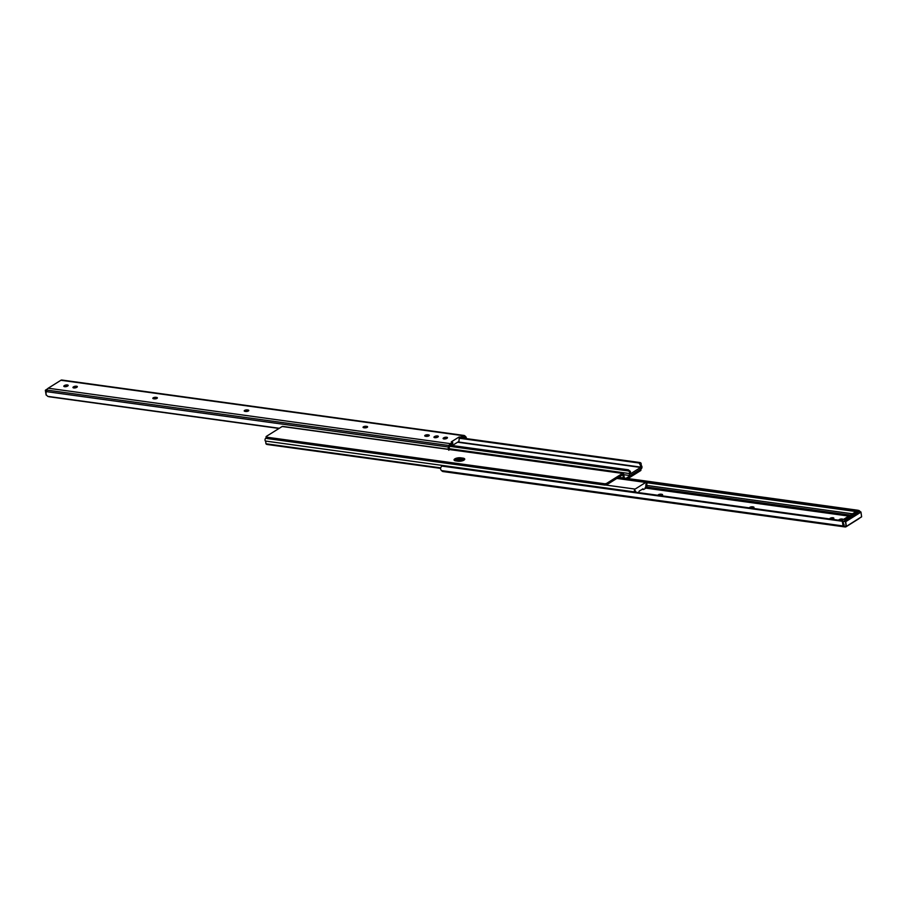 <?xml version="1.0" encoding="UTF-8"?>
<svg xmlns="http://www.w3.org/2000/svg" width="907" height="907" viewBox="0 0 907 907"><rect width="100%" height="100%" fill="white"/><g stroke="black" fill="none" stroke-linecap="round" stroke-linejoin="round"><path stroke-width="1.36" d="M660.942 495.687A2.007 0.714 -7.9 0 0 662.223 495.245A2.007 0.714 -7.9 0 0 662.586 494.746A2.007 0.714 -7.9 0 0 661.759 494.292L661.18 494.213A2.007 0.714 -7.9 0 0 659.072 494.428A2.007 0.714 -7.9 0 0 658.04 495.222A2.007 0.714 -7.9 0 0 658.063 495.29M752.334 508.294A2.007 0.714 -7.9 0 0 753.626 507.841A2.007 0.714 -7.9 0 0 753.989 507.342A2.007 0.714 -7.9 0 0 753.161 506.9L752.583 506.82A2.007 0.714 -7.9 0 0 750.474 507.024A2.007 0.714 -7.9 0 0 749.443 507.818A2.007 0.714 -7.9 0 0 749.465 507.897M661.498 495.562L661.373 495.539A2.007 0.714 -7.9 0 0 660.035 495.573M842.036 520.301A2.007 0.714 -7.9 0 0 840.562 520.448M832.932 519.042A2.007 0.714 -7.9 0 0 831.424 519.189M752.901 508.158L752.765 508.135A2.007 0.714 -7.9 0 0 751.438 508.169M859.394 518.237A3.571 2.075 -82.2 0 1 858.793 518.781L846.084 526.74A3.571 2.075 -82.2 0 1 845.131 526.967A3.571 2.075 -82.2 0 1 844.496 526.684L843.669 526.026A3.549 2.063 -82.2 0 1 842.694 523.509L842.229 521.264A2.676 2.063 -51.3 0 0 841.877 520.856A2.676 2.063 -51.3 0 0 841.05 520.516L443.206 465.688A2.676 2.063 -51.3 0 0 441.641 466.051L440.53 468.091A3.549 2.063 -82.2 0 0 441.505 470.597L442.333 471.255A3.571 2.075 -82.2 0 0 442.967 471.549L845.131 526.967M842.852 519.79A2.007 0.714 -7.9 0 0 843.011 519.45A2.007 0.714 -7.9 0 0 841.583 518.974A2.007 0.714 -7.9 0 0 839.394 519.507L838.986 519.768A2.007 0.714 -7.9 0 0 838.624 520.176M841.322 520.573A2.007 0.714 -7.9 0 0 841.934 520.369M832.229 519.303A2.007 0.714 -7.9 0 0 833.079 518.951L833.499 518.691A2.007 0.714 -7.9 0 0 833.862 518.192A2.007 0.714 -7.9 0 0 832.445 517.716A2.007 0.714 -7.9 0 0 830.256 518.248L829.848 518.509A2.007 0.714 -7.9 0 0 829.474 518.917M841.877 520.856L842.592 521.434A2.676 2.063 128.7 0 1 842.943 521.831L843.884 524.473A2.12 1.236 97.8 0 0 844.122 524.722M857.104 511.423L857.534 510.199A2.676 0.714 19.2 0 1 859.212 510.63L860.822 512.16M857.534 510.199L618.676 477.275M856.276 511.389L646.476 482.467M857.296 512.92A1.78 1.032 97.8 0 0 856.843 512.636A1.78 1.032 97.8 0 0 856.367 512.75L846.582 518.883A1.78 1.032 97.8 0 0 845.846 520.096M856.367 512.75L855.222 512.591L845.426 518.725L846.582 518.883M844.632 520.244A1.78 1.032 -82.2 0 1 845.426 518.725M855.222 512.591A1.78 1.032 -82.2 0 1 855.686 512.478L856.843 512.636M640.773 469.1L640.932 470.2A1.78 0.635 172.1 0 1 640.603 470.642L627.961 478.556M626.079 478.295L640.421 469.316A1.78 0.635 -7.9 0 0 640.75 468.874M623.438 477.932L622.769 474.724L606.998 484.599A1.78 0.635 172.1 0 1 604.527 485.041L604.345 483.714A1.78 0.635 -7.9 0 0 606.806 483.272L622.565 473.409A1.519 0.884 -82.2 0 1 622.962 473.318A1.519 0.884 -82.2 0 1 623.608 474.146L624.39 478.068M604.527 485.041L266.987 438.523A1.78 0.635 172.1 0 1 266.25 438.126L266.068 436.8A1.78 0.635 -7.9 0 1 266.397 436.358L282.145 426.494A1.519 0.884 -82.2 0 1 282.553 426.392L622.962 473.318M460.688 457.82A4.24 1.508 -7.9 0 0 456.221 458.262A4.24 1.508 -7.9 0 0 454.044 459.94A4.24 1.508 -7.9 0 0 455.79 460.881L458.092 461.198A4.24 1.508 -7.9 0 0 462.559 460.767A4.24 1.508 -7.9 0 0 464.735 459.089A4.24 1.508 -7.9 0 0 462.989 458.137L460.688 457.82L460.869 459.146L463.171 459.464A4.24 1.508 172.1 0 1 464.395 459.815A4.24 1.508 -7.9 0 0 463.171 459.464L460.869 459.146A4.24 1.508 -7.9 0 0 454.566 460.541A4.24 1.508 172.1 0 1 460.869 459.146L461.051 460.461A4.24 1.508 -7.9 0 0 456.402 460.971M604.345 483.714L266.805 437.197L266.987 438.523M266.068 436.8A1.78 0.635 -7.9 0 0 266.805 437.197M462.751 460.699L461.051 460.461M645.16 487.717L645.977 486.515A3.549 2.063 -82.2 0 1 646.045 483.964L645.682 488.272L643.653 489.508L642.859 488.816M636 492.252L635.251 490.721A3.549 2.063 -82.2 0 1 635.909 492.24M634.821 492.093A2.12 1.236 97.8 0 0 634.707 491.934A1.61 0.93 -82.2 0 1 634.401 490.426A1.61 0.93 -82.2 0 1 635.115 489.088L645.75 482.433A1.61 0.93 -82.2 0 1 646.169 482.331A1.61 0.93 -82.2 0 1 646.816 484.338A2.12 1.236 97.8 0 0 646.804 485.993L646.963 486.81A1.78 1.304 57.9 0 1 646.68 487.07L645.852 487.592M440.53 467.842L265.944 443.772L265.796 442.389A2.12 1.236 97.8 0 0 265.354 441.029A1.61 0.93 -82.2 0 1 265.059 439.521A1.61 0.93 -82.2 0 1 265.774 438.183L266.227 437.9M440.553 468.375L267.089 444.475A1.78 1.304 -122.1 0 1 265.944 443.772M638.675 492.626L639.163 491.129L643.052 488.839M642.417 489.292L643.562 489.451L642.303 489.156M856.355 512.568L857.784 512.614L845.426 520.357L844.712 519.87M629.537 471.912A2.12 1.236 -82.2 0 1 629.526 473.556A1.61 0.93 97.8 0 0 630.172 475.574A1.61 0.93 97.8 0 0 630.603 475.472L641.226 468.817A1.61 0.93 97.8 0 0 641.941 467.479A1.61 0.93 97.8 0 0 641.646 465.971A2.12 1.236 -82.2 0 1 641.204 464.611L640.376 465.132A3.549 2.063 97.8 0 0 641.09 467.173L630.297 473.942A3.549 2.063 97.8 0 0 630.376 471.391L629.537 471.912L628.653 470.994A1.78 1.304 -122.1 0 0 627.508 470.291L628.302 469.792L630.376 471.391M449.679 446.323L628.653 470.994M449.872 445.813L627.508 470.291M450.235 445.258L628.302 469.792M460.824 438.455L639.106 463.024L639.911 462.525A1.78 1.304 57.9 0 1 641.056 463.228L641.204 464.611M640.376 465.132L639.106 463.024M461.731 437.968L639.911 462.525M245.502 411.438A2.007 0.714 172.1 0 1 247.554 411.256L247.69 411.268M244.595 410.429A2.007 0.714 172.1 0 1 247.373 409.93L247.951 410.009A2.007 0.714 172.1 0 1 248.779 410.463A2.007 0.714 172.1 0 1 247.747 411.256A2.007 0.714 172.1 0 1 245.627 411.461L245.06 411.381A2.007 0.714 172.1 0 1 244.221 410.928A2.007 0.714 172.1 0 1 244.595 410.429M154.099 398.842A2.007 0.714 172.1 0 1 156.151 398.649L156.287 398.672M153.192 397.833A2.007 0.714 172.1 0 1 155.97 397.334L156.548 397.413A2.007 0.714 172.1 0 1 157.376 397.867A2.007 0.714 172.1 0 1 156.344 398.649A2.007 0.714 172.1 0 1 154.235 398.865L153.657 398.785A2.007 0.714 172.1 0 1 152.83 398.332A2.007 0.714 172.1 0 1 153.192 397.833M364.319 427.821A2.007 0.714 172.1 0 1 366.383 427.628L366.507 427.651M363.412 426.812A2.007 0.714 172.1 0 1 366.19 426.301L366.768 426.381A2.007 0.714 172.1 0 1 367.596 426.834A2.007 0.714 172.1 0 1 366.564 427.628A2.007 0.714 172.1 0 1 364.455 427.832L363.877 427.753A2.007 0.714 172.1 0 1 363.049 427.31A2.007 0.714 172.1 0 1 363.412 426.812M426.007 436.324A2.007 0.714 172.1 0 1 428.059 436.131L428.183 436.142M425.1 435.303A2.007 0.714 172.1 0 1 427.877 434.804L428.444 434.884A2.007 0.714 172.1 0 1 429.283 435.337A2.007 0.714 172.1 0 1 428.24 436.131A2.007 0.714 172.1 0 1 426.131 436.335L425.553 436.256A2.007 0.714 172.1 0 1 424.725 435.802A2.007 0.714 172.1 0 1 425.1 435.303M446.697 438.444A2.007 0.714 172.1 0 1 444.509 438.977A2.007 0.714 172.1 0 1 443.092 438.5A2.007 0.714 172.1 0 1 443.455 438.002L443.863 437.741A2.007 0.714 172.1 0 1 446.051 437.208A2.007 0.714 172.1 0 1 447.48 437.684A2.007 0.714 172.1 0 1 447.106 438.183L446.697 438.444M67.413 386.167A2.007 0.714 172.1 0 1 65.236 386.711A2.007 0.714 172.1 0 1 63.807 386.223A2.007 0.714 172.1 0 1 64.182 385.724L64.59 385.464A2.007 0.714 172.1 0 1 66.778 384.931A2.007 0.714 172.1 0 1 68.195 385.418A2.007 0.714 172.1 0 1 67.832 385.917L67.413 386.167M76.562 387.425A2.007 0.714 172.1 0 1 74.374 387.969A2.007 0.714 172.1 0 1 72.945 387.482A2.007 0.714 172.1 0 1 73.32 386.983L73.728 386.722A2.007 0.714 172.1 0 1 75.916 386.189A2.007 0.714 172.1 0 1 77.344 386.677A2.007 0.714 172.1 0 1 76.97 387.176L76.562 387.425M437.559 437.185A2.007 0.714 172.1 0 1 435.371 437.718A2.007 0.714 172.1 0 1 433.943 437.231A2.007 0.714 172.1 0 1 434.317 436.732L434.725 436.482A2.007 0.714 172.1 0 1 436.913 435.938A2.007 0.714 172.1 0 1 438.342 436.426A2.007 0.714 172.1 0 1 437.968 436.925L437.559 437.185M452.548 443.296L452.582 442.14L451.278 441.868L459.01 437.027L461.028 436.97L461.21 438.296L463.262 437.015A2.143 1.247 -82.2 0 1 463.828 436.868A2.143 1.247 -82.2 0 1 464.214 437.038L465.042 437.707A2.12 1.236 -82.2 0 1 465.28 437.956L466.028 438.569M466.447 438.625A3.549 2.063 97.8 0 0 465.495 436.403L464.667 435.745A3.571 2.075 97.8 0 0 464.033 435.451A3.571 2.075 97.8 0 0 463.08 435.689L461.028 436.97M464.033 435.451L61.869 380.033A3.571 2.075 97.8 0 0 60.916 380.26L48.207 388.219A3.571 2.075 97.8 0 0 46.881 390.101L46.359 391.609A3.549 2.063 97.8 0 0 46.178 394.84L47.788 396.37A2.676 0.714 -160.8 0 0 49.466 396.801L279.039 428.444M452.423 442.367L450.371 443.648A3.571 2.075 97.8 0 0 449.044 445.53L448.523 447.038A3.549 2.063 97.8 0 0 448.194 449.226M461.21 438.296L459.894 438.5L459.713 437.185M451.675 444.271L452.446 445.45L458.942 441.38L459.191 438.353L459.894 438.5M448.682 449.294L449.101 448.081A2.12 1.236 -82.2 0 1 449.237 447.605L449.759 446.097A2.143 1.247 -82.2 0 1 450.552 444.974L452.604 443.682M444.203 438.977A2.007 0.714 172.1 0 1 446.539 438.535M64.93 386.699A2.007 0.714 172.1 0 1 67.265 386.257M74.068 387.958A2.007 0.714 172.1 0 1 76.403 387.516M435.065 437.718A2.007 0.714 172.1 0 1 437.401 437.276M449.101 448.081L448.829 450.28M65.826 386.393L66.438 386.552M74.771 387.697L75.576 387.811M154.666 398.706L155.562 398.831M246.058 411.313L246.965 411.427M459.191 438.353L459.01 437.027M451.289 445.292L450.677 444.895M661.917 495.403L661.759 494.292M753.309 507.999L753.161 506.9M848.748 516.094L645.795 488.125M843.623 525.992L846.129 526.332L845.483 521.706L441.641 466.051M843.669 526.026L441.505 470.597M844.496 526.684L442.333 471.255M856.004 511.548L646.668 482.705M852.433 513.781L646.714 485.438M850.369 515.085L646.759 487.025M843.884 524.473L842.694 523.509M752.765 508.135L752.583 506.82M830.37 519.042L830.256 518.248M839.508 520.301L839.394 519.507M661.373 495.539L661.18 494.213M622.565 473.409L282.145 426.494M606.806 483.272L606.998 484.599M640.603 470.642L640.421 469.316M462.989 458.137L463.318 460.484M645.75 482.433L616.817 478.442M635.115 489.088L605.638 485.03M634.707 491.934L265.354 441.029M645.977 486.515L646.804 485.993M846.163 526.423L843.748 526.083M843.771 526.105L846.322 526.423L861.616 516.741L860.97 512.115L845.732 521.661L846.322 526.423L861.571 516.877L846.367 526.355M842.036 520.992L845.562 521.48L860.811 511.933L856.423 511.321L841.526 520.652M860.936 512.013L861.605 516.661M841.503 520.641L856.299 511.401M856.469 511.31L860.947 512.036M457.616 442.208L641.045 467.49M449.033 448.682L629.526 473.556M458.035 441.947L641.09 467.173M247.373 409.93L247.554 411.256M155.97 397.334L156.151 398.649M366.19 426.301L366.383 427.628M427.877 434.804L428.059 436.131M60.916 380.26L463.08 435.689M48.207 388.219L450.371 443.648M47.788 396.37L279.299 428.274M46.359 391.609L448.523 447.038M46.881 390.101L449.044 445.53M462.672 437.378L465.042 437.707M463.409 436.936L464.214 437.038M450.722 444.861L451.822 445.02M434.317 436.732L434.442 437.616M434.725 436.482L434.895 437.696M428.444 434.884L428.603 435.995M366.768 426.381L366.927 427.492M156.548 397.413L156.707 398.524M73.32 386.983L73.444 387.867M73.728 386.722L73.898 387.947M64.182 385.724L64.306 386.609M64.59 385.464L64.76 386.688M247.951 410.009L248.099 411.12M443.455 438.002L443.58 438.875M443.863 437.741L444.033 438.965M47.549 388.831L45.509 390.112L46.813 390.293M46.733 390.52L45.429 390.339L46.234 394.987M45.429 390.339L46.144 395.078L45.35 390.305L47.606 388.763M646.169 482.331L617.032 478.306M642.507 489.349L643.653 489.508M623.721 474.69L630.172 475.574M452.763 443.466L452.582 442.14M451.051 445.348L452.208 445.507"/></g></svg>
